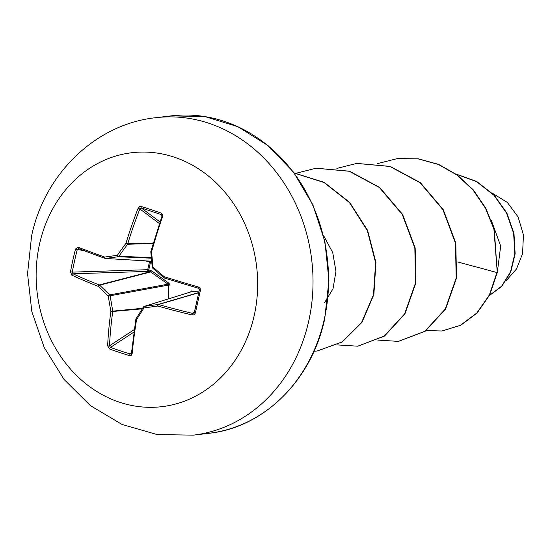<?xml version="1.0" encoding="UTF-8"?>
<svg xmlns="http://www.w3.org/2000/svg" width="551" height="551" viewBox="0 0 551 551"><rect width="100%" height="100%" fill="white"/><g stroke="black" fill="none" stroke-linecap="round" stroke-linejoin="round"><path stroke-width="0.83" d="M77.987 247.172A1.364 0.944 111.1 0 0 78.449 248.549A1.364 0.944 111.1 0 0 78.593 248.584L77.305 249.486L75.535 249.011L77.987 247.172A255.636 28.735 14.9 0 0 104.697 257.055A255.671 20.373 -4.7 0 1 117.335 255.32A255.671 110.634 -46 0 1 125.972 243.287A255.636 138.025 -70.4 0 1 138.129 208.257L139.679 206.584L141.276 206.473A254.521 39.872 23.1 0 1 161.216 213.072L162.662 214.573L162.628 216.357A255.636 99.517 107.2 0 0 151.608 251.773A255.671 108.85 82.7 0 0 153.047 267.139A255.671 70.542 35.6 0 0 164.288 276.767A255.636 28.735 14.9 0 0 198.477 287.037L200.206 288.538L200.399 290.322A254.521 25.491 103.6 0 0 197.837 301.748A254.521 25.491 103.6 0 0 195.357 313.085L194.365 312.52A253.164 25.353 -76.4 0 1 196.831 301.294M83.745 250.574L77.305 249.486A253.164 192.816 115.5 0 0 72.284 272.132L73.007 273.799A254.273 66.885 10 0 0 99.29 284.922A1.364 1.136 75.5 0 1 99.703 285.17A254.307 108.478 31.5 0 0 109.732 294.888A1.364 1.116 79.6 0 1 110.193 295.791A254.307 146.587 82.6 0 0 112.776 310.943A1.364 1.116 84.9 0 1 112.755 311.467A254.273 137.295 109.6 0 0 109.511 345.78L110.469 347.412A1.364 0.682 110.1 0 0 109.677 349.031L107.638 345.814A255.636 138.025 -70.4 0 1 110.889 311.322A255.671 147.372 -97.4 0 1 108.299 296.094A255.671 109.057 -148.5 0 1 98.209 286.32A255.636 67.243 -170 0 1 71.788 275.135L70.494 271.774A254.521 193.849 -64.5 0 1 72.801 260.382A254.521 193.849 -64.5 0 1 75.535 249.011M152.303 262.283L150.568 261.794L150.692 261.167M144.245 260.781L150.568 261.794L148.763 269.928L147.73 269.694L149.507 261.67A1.364 0.861 99.6 0 1 149.521 261.635A1.364 0.861 99.6 0 1 149.776 261.112M190.432 292.051L191.838 290.804A1.364 0.868 83.7 0 1 191.197 291.823L144.21 306.384A1.364 1.198 72.8 0 1 144.383 306.349A1.364 0.634 82.4 0 0 144.011 307.906A255.671 72.119 130 0 0 136.524 319.8A255.636 99.517 107.2 0 0 132.13 353.921L131.117 355.526L129.616 355.622A254.521 128.493 -179.7 0 1 119.491 352.447A254.521 128.493 -179.7 0 1 109.677 349.031M71.788 275.135A1.364 0.93 114.9 0 1 73.007 273.799L148.295 271.374L148.763 269.928L151.546 270.755L168.978 283.242L169.928 285.108L168.516 285.081L168.055 284.171L150.664 271.953L148.295 271.374A1.364 0.82 88.2 0 1 147.723 269.735A1.364 0.82 88.2 0 1 147.73 269.694L72.284 272.132L70.494 271.774M39.52 244.169A127.866 110.51 83.3 0 1 174.082 157.097A127.866 110.51 83.3 0 1 254.28 315.22A127.866 110.51 83.3 0 1 119.719 402.292A127.866 110.51 83.3 0 1 39.52 244.169M195.357 313.085L194.021 314.814L192.278 315A255.636 67.243 -170 0 1 157.8 306.039A255.671 18.142 170.3 0 1 144.011 307.906A1.364 0.537 32.7 0 1 143.467 306.948A1.364 0.537 32.7 0 1 143.611 306.845A1.364 1.198 72.8 0 1 144.21 306.384A1.364 1.364 0 0 0 143.467 306.948L136.007 318.809A1.364 0.606 31.6 0 0 136.524 319.8A1.364 0.427 9.2 0 1 135.828 319.305A1.364 0.427 9.2 0 1 135.973 319.153M506.176 280.714L516.494 268.957L522.562 253.694L523.45 234.974L518.126 217.011L507.381 202.458L492.787 193.463M497.525 270.693L500.687 246.125L491.416 220.531M324.642 302.506L333.004 288.841L335.958 271.368L332.735 252.627L323.458 235.325M457.688 261.966L496.933 272.525L489.371 294.992L476.773 313.03L460.429 325.31L441.895 330.999L426.205 330.524M456.111 174.116L476.656 181.692L493.958 195.274L506.576 213.182L513.622 233.369L514.827 253.625L510.529 271.829L501.644 286.183L489.508 295.343M497.271 272.483L494.247 229.03L485.858 208.306L473.337 189.923L457.323 174.998L438.692 164.418L418.443 158.826L397.347 158.605L418.106 158.867L438.355 164.46L456.986 175.039L472.992 189.964L485.521 208.34L493.91 229.064L497.271 272.483L489.708 294.957L477.111 312.996L460.767 325.276L442.06 330.979M455.911 173.971L476.656 181.465L494.13 195.061L506.879 213.072L513.973 233.397L515.144 253.784L510.749 272.077L501.72 286.43L489.433 295.501M397.347 158.605L377.504 163.599M377.786 340.091L398.373 341.379L424.849 331.282L445.284 309.042L456.173 278.083L455.484 243.17L442.921 209.662L420.02 182.705L389.881 166.45L356.697 163.42L336.861 168.406M337.136 344.905L357.723 346.186L384.199 336.096L404.634 313.856L415.53 282.897L414.834 247.984L402.278 214.47L379.377 187.512L349.231 171.258L316.054 168.227L296.211 173.221M314.029 351.276L317.08 351.001L341.84 342.047L361.621 322.418L373.502 294.751L375.61 262.717L367.345 230.58L349.492 202.61L324.098 182.539L294.186 173.042M398.545 341.358L425.186 331.241L445.621 309.001L456.51 278.048L455.822 243.129L443.259 209.621L420.358 182.663L390.218 166.409L356.869 163.399M357.895 346.166L384.536 336.055L404.971 313.815L415.867 282.856L415.172 247.943L402.616 214.435L379.715 187.478L349.575 171.223L316.219 168.207M317.245 350.98L342.219 341.978L362.014 322.301L373.874 294.558L375.927 262.462L367.572 230.29L349.616 202.334L324.112 182.326L294.124 172.952M199.125 291.011L191.197 291.823L144.383 306.349A254.307 18.045 -9.7 0 0 158.103 304.489A1.364 1.164 73.6 0 1 158.564 304.531A1.364 0.468 105.8 0 0 157.8 306.039A1.364 0.558 82.1 0 1 158.103 304.489L198.78 292.547M168.331 298.904L168.516 285.081L108.299 296.094A1.364 0.537 133.2 0 1 109.732 294.888L168.055 284.171L168.978 283.242M133.914 332.095L110.469 347.412A253.164 127.804 0.3 0 0 120.235 350.808A253.164 127.804 0.3 0 0 130.298 353.976L131.441 353.329A1.364 0.592 5.4 0 0 132.13 353.921M198.732 292.739L158.564 304.531A254.273 66.885 10 0 0 192.85 313.45L194.365 312.52M200.399 290.322L199.379 289.895L198.408 288.235L199.407 289.502L198.408 288.235L198.477 287.037M164.315 277.973A1.364 1.205 92.4 0 1 164.026 277.78A1.364 0.358 130.1 0 1 163.909 277.759A1.364 1.364 0 0 0 164.384 278.014L164.384 278.014A1.364 0.461 107.2 0 0 164.439 278.021A254.273 28.583 -165.1 0 0 198.381 288.221M162.628 216.357L161.842 216.185L161.202 214.594A253.164 39.658 -156.9 0 0 141.373 208.03L139.851 208.953A254.273 137.295 109.6 0 0 127.756 243.797A1.364 1.123 88.2 0 1 127.556 244.265A254.307 110.048 134 0 0 118.968 256.236A1.364 1.15 92.5 0 1 118.189 256.738A254.307 20.263 175.3 0 0 105.627 258.46A1.364 1.185 93.4 0 1 105.165 258.412A1.364 0.792 109.6 0 1 105.055 258.391L105.055 258.391A1.364 1.364 0 0 0 105.434 258.467L151.635 261.222L105.627 258.46A1.364 0.806 82 0 1 104.697 257.055A1.364 0.792 109.6 0 0 105.055 258.391L78.449 248.549M150.519 270.314L150.051 271.76L99.29 284.922A1.364 0.792 111.2 0 0 98.209 286.32A1.364 0.606 135 0 1 99.703 285.17L150.664 271.953L151.546 270.755M151.305 257.648L118.968 256.236A1.364 0.427 34.8 0 1 117.335 255.32A1.364 0.737 82.4 0 0 118.189 256.738L151.353 258.185M153.309 242.984L127.756 243.797L125.972 243.287A1.364 0.358 36.5 0 0 127.556 244.265L153.171 243.452M138.129 208.257L139.851 208.953L159.377 223.541M142.613 308.278L110.889 311.322A1.364 0.406 -172.1 0 0 112.755 311.467L142.261 308.835M141.276 206.473A1.364 0.689 107.8 0 0 141.373 208.03L159.921 221.888M161.216 213.072A1.364 0.579 108.8 0 0 161.202 214.594L161.829 215.172M134.258 329.608L109.511 345.78A1.364 0.558 -177.2 0 1 107.638 345.814M150.974 251.476L150.864 251.483A1.364 1.364 0 0 0 150.816 251.959L151.608 251.773L150.864 251.483L161.932 216.254M131.482 352.867L130.298 353.976A1.364 0.585 106.6 0 0 129.616 355.622M131.599 353.081A1.364 0.592 5.4 0 0 131.441 353.329L135.828 319.305A1.364 1.364 0 0 1 136.007 318.809A1.364 0.606 31.6 0 1 136.173 318.678M194.186 312.947L199.386 289.881L198.408 288.235L164.384 278.014A1.364 0.461 107.2 0 1 164.288 276.767A1.364 0.358 130.1 0 0 163.909 277.759L152.71 268.158A1.364 0.434 131.1 0 1 153.047 267.139L152.248 267.276A1.364 1.364 0 0 0 152.71 268.158A1.364 0.434 131.1 0 0 152.841 268.199M194.799 310.495L192.278 315M155.775 117.7A159.831 138.136 83.3 0 1 308.787 320.827A159.831 138.136 83.3 0 1 193.339 435.145L208.905 433.3A159.831 138.136 -96.7 0 0 324.346 318.988A159.831 138.136 -96.7 0 0 171.333 115.855L155.775 117.7C95.33 124.044 44.273 174.433 31.607 235.938L27.55 273.682L31.82 311.535L44.183 347.447L64.04 379.425L90.44 405.646L122.04 424.456L157.069 434.56L193.339 435.145M196.838 301.245A253.164 25.353 -76.4 0 1 199.379 289.916M104.959 258.343A254.273 28.583 -165.1 0 1 78.593 248.584M171.333 115.855L205.048 116.612L237.908 126.696L267.979 145.547L293.463 172.077L312.83 204.738L324.904 241.572L328.94 280.376L324.718 318.822C311.797 380.348 263.681 427.645 208.905 433.3M357.041 163.378L356.697 163.42M150.816 251.959L152.248 267.276"/></g></svg>
